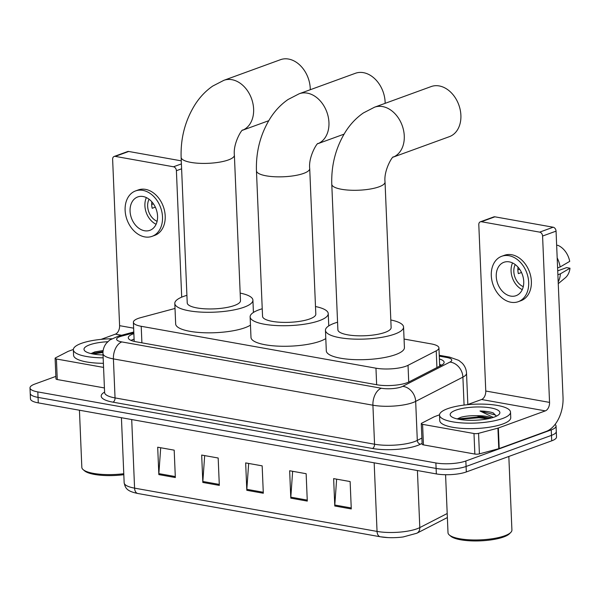 <?xml version="1.0" encoding="UTF-8"?>
<svg xmlns="http://www.w3.org/2000/svg" width="600" height="600" viewBox="0 0 600 600"><rect width="100%" height="100%" fill="white"/><g stroke="black" fill="none" stroke-linecap="round" stroke-linejoin="round"><path stroke-width="0.9" d="M175.012 308.452L140.79 317.625A21.322 5.662 -2.4 0 0 138.195 318.435A21.322 5.662 -2.4 0 0 133.387 322.275A21.322 5.662 -2.4 0 0 141.21 326.295L375.96 368.19A21.322 5.662 -2.4 0 0 408.03 365.317L436.222 350.835A21.322 5.662 -2.4 0 0 438.938 347.895A21.322 5.662 -2.4 0 0 431.123 343.875L404.062 339.053M133.868 333.675A21.322 5.662 -2.4 0 0 133.102 333.938A21.322 5.662 -2.4 0 0 128.295 337.778A21.322 5.662 -2.4 0 0 136.11 341.798L376.928 384.772A21.322 5.662 -2.4 0 0 408.99 381.907L441.42 365.25A21.322 5.662 -2.4 0 0 444.135 362.31A21.322 5.662 -2.4 0 0 439.41 358.995M131.07 340.403A21.322 5.662 177.6 0 1 133.328 339.413A21.322 5.662 177.6 0 1 134.1 339.15M555.067 424.44A21.322 5.662 177.6 0 1 556.058 426.045A21.322 5.662 177.6 0 1 551.25 429.877L465.855 460.995A21.322 5.662 177.6 0 1 435.885 462.96L37.822 391.92A21.322 5.662 177.6 0 1 30 387.9A21.322 5.662 177.6 0 1 34.807 384.067L55.867 376.395M556.058 426.045L556.515 436.995A21.322 5.662 177.6 0 1 551.707 440.835L466.32 471.945A21.322 5.662 177.6 0 1 436.342 473.918L38.28 402.877L38.047 397.395A21.322 5.662 177.6 0 1 30.233 393.375A21.322 5.662 177.6 0 0 38.047 397.395L436.11 468.435L38.047 397.395L37.822 391.92M466.32 471.945L466.088 466.47A21.322 5.662 177.6 0 1 436.11 468.435A21.322 5.662 177.6 0 0 466.088 466.47L551.475 435.36L466.088 466.47L465.855 460.995M556.283 431.52A21.322 5.662 177.6 0 1 551.475 435.36A21.322 5.662 177.6 0 0 556.283 431.52M439.635 364.47A21.322 5.662 177.6 0 1 441.585 365.16M351.278 508.942L350.13 481.56L333.638 478.612L334.785 505.995L351.278 508.942M336.63 479.145L334.8 505.028A5.685 3.518 100.1 0 0 334.785 505.995M307.29 501.09L306.142 473.707L289.65 470.76L290.798 498.143L307.29 501.09M292.642 471.3L290.812 497.175A5.685 3.518 100.1 0 0 290.798 498.143M175.335 477.54L174.188 450.158L157.695 447.21L158.843 474.6L175.335 477.54M160.695 447.75L158.858 473.625A5.685 3.518 100.1 0 0 158.843 474.6M219.322 485.393L218.175 458.01L201.683 455.062L202.83 482.445L219.322 485.393M204.675 455.595L202.845 481.478A5.685 3.518 100.1 0 0 202.83 482.445M263.31 493.237L262.163 465.855L245.663 462.915L246.81 490.298L263.31 493.237M248.663 463.447L246.825 489.322A5.685 3.518 100.1 0 0 246.81 490.298M447.368 517.553L416.857 533.227L403.2 536.947A23.31 6.188 177.6 0 1 387.885 537.592A23.31 6.188 177.6 0 1 380.558 536.805A7.11 4.395 -79.9 0 1 380.295 536.768A7.11 4.395 -79.9 0 1 377.048 531.412A28.425 7.553 -2.4 0 0 419.805 527.588L447.202 513.518M38.28 402.877A21.322 5.662 177.6 0 1 30.457 398.857L30 387.9M103.56 367.41L56.407 358.995L57.27 379.538A3.555 0.945 177.6 0 1 55.965 378.862L55.11 358.327A3.555 0.945 -2.4 0 0 56.407 358.995M104.422 387.952L57.27 379.538M114.157 156.465L127.642 151.553A3.555 2.625 70 0 1 128.715 151.47L115.23 156.382A3.555 2.625 -110 0 0 114.157 156.465A3.555 2.625 -110 0 0 112.627 159.315L119.595 325.665A7.11 4.395 -79.9 0 1 115.387 334.147L101.055 339.375M181.275 160.852L128.715 151.47M181.613 168.803L176.4 170.7A3.555 2.625 -110 0 0 173.512 166.785L115.23 156.382M176.4 170.7L181.703 297.15M73.35 349.47L68.4 351.27A3.555 0.945 -2.4 0 0 68.047 351.42L55.56 357.84A3.555 0.945 -2.4 0 0 55.11 358.327M143.1 196.522A17.768 13.14 -110 0 0 137.73 196.942A17.768 13.14 -110 0 0 130.493 214.68A17.768 13.14 -110 0 0 144.532 230.752A17.768 13.14 -110 0 0 149.895 230.333A17.768 13.14 -110 0 0 157.132 212.595A17.768 13.14 -110 0 0 143.1 196.522M146.37 197.587A17.768 13.14 -110 0 0 156.097 224.28M155.333 207.135L152.19 208.282A14.212 10.515 70 0 1 151.845 201.803M149.062 199.23A14.212 10.515 -110 0 0 157.102 221.295M152.085 236.34L154.785 235.358A24.165 17.872 -110 0 0 164.625 211.23A24.165 17.872 -110 0 0 145.538 189.375A24.165 17.872 -110 0 0 138.24 189.953L135.54 190.935A24.165 17.872 -110 0 0 125.7 215.055A24.165 17.872 -110 0 0 144.788 236.91A24.165 17.872 -110 0 0 152.085 236.34A24.165 17.872 -110 0 0 161.933 212.212A24.165 17.872 -110 0 0 142.837 190.358A24.165 17.872 -110 0 0 135.54 190.935M153.45 203.865L151.688 204.51M123.817 474.69A30.562 8.115 177.6 0 1 84.585 470.865L83.168 469.658A31.98 8.49 177.6 0 1 81.832 467.37L79.44 410.22M123.773 473.715A31.98 8.49 177.6 0 1 83.168 469.658M103.163 357.825A35.535 9.435 177.6 0 1 73.35 349.77A35.535 9.435 177.6 0 1 81.36 343.38A35.535 9.435 177.6 0 1 111.712 338.76M103.387 363.308A35.535 9.435 177.6 0 1 73.575 355.245L73.35 349.77M103.148 350.535L94.823 351.907L90.99 353.58M103.042 354.938A24.878 6.607 177.6 0 1 85.035 351.105A24.878 6.607 177.6 0 1 89.61 344.85A24.878 6.607 177.6 0 1 107.738 341.722M103.02 351.6L91.2 353.625M102.975 352.455L92.88 353.97M385.147 103.335A26.648 19.71 -110 0 0 363.428 72.66A26.648 19.71 -110 0 0 355.38 73.29L299.205 93.758A26.648 19.71 70 0 1 307.252 93.127A26.648 19.71 70 0 1 328.237 116.903A26.648 19.71 70 0 1 317.925 143.663M309.712 168.585A26.648 7.08 -2.4 0 1 303.697 173.377A26.648 7.08 -2.4 0 1 266.228 175.837A26.648 7.08 -2.4 0 1 256.455 170.812L262.553 316.358A26.648 7.08 -2.4 0 0 280.373 322.267A26.648 7.08 -2.4 0 0 309.803 318.923A26.648 7.08 -2.4 0 0 315.81 314.123L309.712 168.585C308.257 156.645 317.625 141.945 318.038 143.572M315.495 306.54A39.09 10.38 177.6 0 1 328.237 313.605A39.09 10.38 177.6 0 1 319.425 320.64A39.09 10.38 177.6 0 1 276.263 325.545A39.09 10.38 177.6 0 1 250.125 316.875A39.09 10.38 177.6 0 1 258.945 309.84A39.09 10.38 177.6 0 1 262.237 308.767M325.8 338.565A39.09 10.38 177.6 0 1 320.28 341.175A39.09 10.38 177.6 0 1 277.125 346.087A39.09 10.38 177.6 0 1 250.987 337.41L250.125 316.875M310.275 89.722A26.648 19.71 -110 0 0 288.555 59.055A26.648 19.71 -110 0 0 280.5 59.685L223.875 80.317A26.648 19.71 70 0 1 231.923 79.688A26.648 19.71 70 0 1 252.915 103.455A26.648 19.71 70 0 1 242.595 130.215M234.382 155.137A26.648 7.08 -2.4 0 1 228.375 159.938A26.648 7.08 -2.4 0 1 190.905 162.398A26.648 7.08 -2.4 0 1 181.132 157.373L187.23 302.91A26.648 7.08 -2.4 0 0 205.05 308.827A26.648 7.08 -2.4 0 0 234.48 305.475A26.648 7.08 -2.4 0 0 240.487 300.683L234.382 155.137C232.935 143.205 242.295 128.505 242.715 130.132M240.165 293.093A39.09 10.38 177.6 0 1 252.915 300.157A39.09 10.38 177.6 0 1 244.095 307.192A39.09 10.38 177.6 0 1 200.94 312.105A39.09 10.38 177.6 0 1 174.803 303.435A39.09 10.38 177.6 0 1 183.623 296.4A39.09 10.38 177.6 0 1 186.915 295.327M250.478 325.125A39.09 10.38 177.6 0 1 244.958 327.728A39.09 10.38 177.6 0 1 201.803 332.64A39.09 10.38 177.6 0 1 175.665 323.97L174.803 303.435M393.225 157.118L449.4 136.65A26.648 19.71 -110 0 0 460.252 110.04A26.648 19.71 -110 0 0 439.2 85.935A26.648 19.71 -110 0 0 431.153 86.573L374.528 107.205A26.648 19.71 70 0 1 382.575 106.567A26.648 19.71 70 0 1 403.56 130.343A26.648 19.71 70 0 1 393.248 157.102M385.035 182.025A26.648 7.08 -2.4 0 1 379.028 186.825A26.648 7.08 -2.4 0 1 341.55 189.285A26.648 7.08 -2.4 0 1 331.778 184.26L337.882 329.798A26.648 7.08 -2.4 0 0 355.702 335.707A26.648 7.08 -2.4 0 0 385.125 332.362A26.648 7.08 -2.4 0 0 391.132 327.57L385.035 182.025C383.58 170.093 392.947 155.385 393.36 157.02M390.817 319.98A39.09 10.38 177.6 0 1 403.56 327.045A39.09 10.38 177.6 0 1 394.748 334.08A39.09 10.38 177.6 0 1 351.593 338.993A39.09 10.38 177.6 0 1 325.455 330.322A39.09 10.38 177.6 0 1 334.267 323.288A39.09 10.38 177.6 0 1 337.56 322.215M403.56 327.045L404.423 347.58A39.09 10.38 177.6 0 1 395.61 354.615A39.09 10.38 177.6 0 1 352.447 359.528A39.09 10.38 177.6 0 1 326.31 350.858L325.455 330.322M473.993 433.522A3.555 0.945 -2.4 0 0 478.56 433.327L497.918 428.138A3.555 0.945 -2.4 0 0 498.353 428.002L499.207 448.545A3.555 0.945 177.6 0 1 498.78 448.68L479.415 453.87A3.555 0.945 177.6 0 1 474.855 454.058L473.993 433.522L422.588 424.35L423.442 444.885A3.555 0.945 177.6 0 1 422.145 444.217L421.283 423.675A3.555 0.945 -2.4 0 0 422.588 424.35M474.855 454.058L423.442 444.885M499.207 448.545L546.202 431.423A28.425 17.58 100.1 0 0 563.033 397.485L556.058 231.135L542.58 236.048L549.548 402.397A7.11 4.395 -79.9 0 1 545.34 410.88L498.353 428.002M480.33 221.82L493.815 216.907A3.555 2.625 70 0 1 494.888 216.817L481.403 221.73A3.555 2.625 -110 0 0 480.33 221.82A3.555 2.625 -110 0 0 478.8 224.663L485.768 391.02A7.11 4.395 -79.9 0 1 481.567 399.502L467.228 404.722M542.58 236.048A3.555 2.625 -110 0 0 539.685 232.132L553.17 227.22L494.888 216.817M553.17 227.22A3.555 2.625 70 0 1 556.058 231.135M539.685 232.132L481.403 221.73M439.522 414.817L434.572 416.625A3.555 0.945 -2.4 0 0 434.228 416.775L421.732 423.188A3.555 0.945 -2.4 0 0 421.283 423.675M509.272 261.87A17.768 13.14 -110 0 0 503.903 262.29A17.768 13.14 -110 0 0 496.673 280.028A17.768 13.14 -110 0 0 510.705 296.1A17.768 13.14 -110 0 0 516.067 295.68A17.768 13.14 -110 0 0 523.305 277.942A17.768 13.14 -110 0 0 509.272 261.87M512.543 262.935A17.768 13.14 -110 0 0 522.27 289.635M521.505 272.483L518.362 273.63A14.212 10.515 70 0 1 518.018 267.15M515.235 264.577A14.212 10.515 -110 0 0 523.275 286.642M518.257 301.688L520.957 300.705A24.165 17.872 -110 0 0 530.798 276.585A24.165 17.872 -110 0 0 511.71 254.73A24.165 17.872 -110 0 0 504.412 255.3L501.713 256.282A24.165 17.872 -110 0 0 491.873 280.403A24.165 17.872 -110 0 0 510.967 302.257A24.165 17.872 -110 0 0 518.257 301.688A24.165 17.872 -110 0 0 528.105 277.567A24.165 17.872 -110 0 0 509.01 255.712A24.165 17.872 -110 0 0 501.713 256.282M519.623 269.212L517.86 269.858M558.188 282A23.453 17.348 -110 0 0 560.423 273.817L570 268.207L566.618 267.608L557.722 270.847M557.888 274.74L560.423 273.817M556.65 245.31L557.842 245.31A18.48 13.665 -110 0 1 569.715 261.368L560.138 266.97L557.602 267.9M560.138 266.97A23.453 17.348 -110 0 0 557.183 257.865M558.263 283.665L565.237 277.868A18.48 13.665 -110 0 0 570 268.207M508.83 456.457L511.912 530.04A31.98 8.49 177.6 0 1 510.772 532.433L509.46 533.752A30.562 8.115 177.6 0 1 503.655 536.97A30.562 8.115 177.6 0 1 474.022 540.945A30.562 8.115 177.6 0 1 450.757 536.213L449.34 535.005A31.98 8.49 177.6 0 1 448.005 532.717L445.575 474.72M510.772 532.433A31.98 8.49 177.6 0 1 504.697 535.793A31.98 8.49 177.6 0 1 473.685 539.963A31.98 8.49 177.6 0 1 449.34 535.005M502.515 418.537A35.535 9.435 177.6 0 1 463.283 423A35.535 9.435 177.6 0 1 439.522 415.125A35.535 9.435 177.6 0 1 447.533 408.728A35.535 9.435 177.6 0 1 486.765 404.265A35.535 9.435 177.6 0 1 510.525 412.147A35.535 9.435 177.6 0 1 502.515 418.537M510.525 412.147L510.757 417.623A35.535 9.435 177.6 0 1 502.74 424.02A35.535 9.435 177.6 0 1 463.507 428.482A35.535 9.435 177.6 0 1 439.748 420.6L439.522 415.125M496.38 416.183L493.298 412.95C490.072 411.787 485.647 411.135 480.007 410.985L493.283 417.405M490.162 418.29L476.768 415.717A17.768 4.718 177.6 0 1 491.535 417.93M476.768 415.717C470.513 415.575 465.255 416.085 460.995 417.255L457.162 418.928M455.783 410.197A24.878 6.607 177.6 0 1 486.428 407.317A24.878 6.607 177.6 0 1 498.99 414.45A24.878 6.607 177.6 0 1 494.265 417.067A24.878 6.607 177.6 0 1 470.145 420.308A24.878 6.607 177.6 0 1 451.207 416.452A24.878 6.607 177.6 0 1 455.783 410.197M489.607 418.418L478.882 416.895L457.373 418.972M487.71 418.822L478.912 417.75L459.053 419.317M496.38 416.055L495.397 415.028L480.007 410.985M141.9 342.825L141.21 326.295M436.928 367.553L436.222 350.835M408.728 382.035L408.03 365.317M376.65 384.72L375.96 368.19M133.83 332.858L121.538 336.15A14.212 3.772 -2.4 0 0 119.812 336.69A14.212 3.772 -2.4 0 0 121.823 341.925L381.33 388.237A14.212 3.772 -2.4 0 0 401.317 386.925A14.212 3.772 -2.4 0 0 402.713 386.332L449.94 362.07A14.212 3.772 -2.4 0 0 446.535 357.428L439.29 356.138M467.835 404.505L466.522 373.207A28.425 7.553 177.6 0 1 462.9 377.123L415.673 401.385A28.425 7.553 177.6 0 1 412.882 402.585A28.425 7.553 177.6 0 1 372.915 405.21L113.407 358.89A28.425 7.553 177.6 0 1 102.983 353.535L104.618 392.558A28.425 7.553 -2.4 0 0 115.042 397.912L374.55 444.225A28.425 7.553 -2.4 0 0 414.518 441.6A28.425 7.553 -2.4 0 0 417.308 440.408L421.882 438.053M422.107 443.37L420.548 444.173A31.98 8.49 177.6 0 1 372.45 448.47L112.935 402.158A3.555 2.198 100.1 0 0 115.042 397.912L113.407 358.89A14.212 8.79 -79.9 0 1 121.823 341.925M420.548 444.173A3.555 2.97 62.8 0 1 417.308 440.408L415.673 401.385A14.212 11.88 -117.2 0 0 402.713 386.332M112.935 402.158A31.98 8.49 177.6 0 1 104.595 392.092M435.885 462.96L436.342 473.918M551.25 429.877L551.707 440.835M381.33 388.237A14.212 8.79 -79.9 0 0 372.915 405.21L374.55 444.225A3.555 2.198 100.1 0 1 372.45 448.47M449.94 362.07A14.212 11.88 -117.2 0 1 462.9 377.123L464.077 405.075M446.535 357.428A14.212 8.79 -79.9 0 1 449.61 357.127L439.252 355.282M121.538 336.15A14.212 8.828 -105 0 0 118.433 336.112L133.8 331.995M416.857 533.227A7.11 5.94 -117.2 0 0 419.805 527.588L417.412 470.535M131.708 419.55L134.58 488.138A7.11 4.395 100.1 0 0 137.828 493.493C126.675 491.183 125.363 488.175 124.155 482.775A28.425 7.553 -2.4 0 0 134.58 488.138L377.048 531.412L374.175 462.817M263.265 492.263L246.825 489.322M219.285 484.41L202.845 481.478M175.297 476.558L158.858 473.625M307.252 500.107L290.812 497.175M351.233 507.96L334.8 505.028M173.512 166.785L181.403 163.905M133.635 328.17L119.595 325.665M121.613 335.257L115.387 334.147M549.548 402.397L485.768 391.02M545.34 410.88L481.567 399.502M498.78 448.68L497.918 428.138M478.56 433.327L479.415 453.87M441.15 365.385L439.658 365.025M134.19 341.392L133.387 322.275M439.702 366.127L438.938 347.895M118.433 336.112L109.778 340.005L106.433 343.163C104.025 346.2 102.877 349.657 102.983 353.535M466.522 373.207C466.305 369.315 464.857 365.955 462.18 363.127L458.73 360.36L449.61 357.127M387.885 537.592L380.295 536.768L137.828 493.493M124.155 482.775L121.425 417.713M256.455 170.812C255.855 151.485 260.505 133.882 270.39 118.005C275.212 110.483 281.1 104.317 288.053 99.51L299.205 93.758M317.895 143.678L344.04 134.153M328.237 313.605L328.755 325.897M181.132 157.373C180.532 138.045 185.183 120.442 195.067 104.565C199.882 97.042 205.77 90.877 212.73 86.062L223.875 80.317M242.572 130.238L268.718 120.705M252.915 300.157L253.425 312.45M331.778 184.26C331.185 164.933 335.827 147.322 345.712 131.445C350.535 123.93 356.423 117.765 363.375 112.95L374.528 107.205"/></g></svg>
